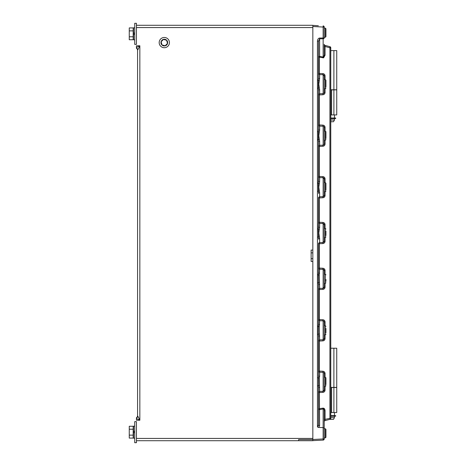 <?xml version="1.0" encoding="UTF-8"?>
<svg xmlns="http://www.w3.org/2000/svg" width="466" height="466" viewBox="0 0 466 466"><rect width="100%" height="100%" fill="white"/><g stroke="black" fill="none" stroke-linecap="round" stroke-linejoin="round"><path stroke-width="0.7" d="M136.427 418.019A2.278 1.794 135 0 0 137.854 416.237L139.847 420.221L136.427 420.221L136.427 417.687A2.278 2.278 0 0 0 137.569 415.719L137.569 50.281A2.278 2.278 0 0 0 136.427 48.313L136.427 45.779L139.847 45.779L137.854 49.763A2.278 1.794 45 0 0 136.427 47.981M136.427 27.57L312.837 27.57L312.837 250.073L311.131 250.073L311.131 261.455L312.837 261.455L312.837 258.665L311.131 258.665M311.131 252.857L312.837 252.857L312.837 250.073L312.837 438.43L136.427 438.43M312.837 438.43L312.837 440.708L136.427 440.708M136.427 25.292L312.837 25.292L312.837 27.57M312.837 439.572L298.613 439.572L298.613 440.708M136.427 47.485L139.847 45.779L139.847 420.221L136.427 418.515M323.165 145.118L323.142 126.257A1.136 1.136 0 0 1 324.22 127.393L324.22 140.814M318.528 423.524L318.528 424.852A1.136 0.804 180 0 0 319.606 425.656L318.616 427.462L317.451 426.967L318.528 424.852L318.528 375.613A1.136 0.658 180 0 0 319.606 376.272L319.268 378.194L319.606 391.428A1.136 0.297 -93 0 0 319.373 392.564L319.606 425.656M324.22 45.161L324.22 46.489L325.064 46.489L325.064 45.388L329.922 46.687L325.064 45.388A1.136 1.136 0 0 1 324.22 44.287L324.22 55.215L325.064 55.215L323.596 57.831L319.373 57.167L319.373 73.436A1.136 0.297 -87 0 0 319.606 74.572L319.606 78.649L318.814 84.189L319.606 89.728L319.606 93.806A1.136 0.297 -93 0 0 319.373 94.942L319.373 124.935A1.136 0.297 -87 0 0 319.606 126.07L319.606 130.148L318.814 135.688L319.606 141.233L319.606 145.31A1.136 0.297 -93 0 0 319.373 146.446L319.373 176.433A1.136 0.297 -87 0 0 319.606 177.575L319.606 181.653L318.814 187.192L319.606 192.732L319.606 196.809A1.136 0.297 -93 0 0 319.373 197.945L319.373 222.247A1.136 0.297 -87 0 0 319.606 223.383L319.606 227.46L318.814 233L319.606 238.54L319.606 242.617A1.136 0.297 -93 0 0 319.373 243.753L319.373 268.055A1.136 0.297 -87 0 0 319.606 269.191L319.268 275.196L319.606 288.425A1.136 0.297 -93 0 0 319.373 289.567L319.373 319.554A1.136 0.297 -87 0 0 319.606 320.69L319.268 326.695L319.606 339.93A1.136 0.297 -93 0 0 319.373 341.065L319.373 371.058A1.136 0.297 -87 0 0 319.606 372.194L319.606 376.272M324.22 55.215L322.909 57.854M319.583 38.853L319.56 38.049L319.606 38.853L318.528 41.148L318.528 77.997A1.136 0.658 180 0 0 319.606 78.649M323.165 93.619L323.142 74.758A1.136 1.136 0 0 1 324.22 75.894L324.22 92.507M323.142 93.619A1.136 0.297 -93 0 0 322.909 94.761L318.528 94.942A1.136 1.136 0 0 1 319.606 93.806L323.142 93.619A1.136 1.136 0 0 0 324.22 92.484L325.064 92.484L325.064 88.744M324.22 135.688L324.22 144.011M323.142 145.124A1.136 0.297 -93 0 0 322.909 146.26L318.528 146.446A1.136 1.136 0 0 1 319.606 145.31L323.142 145.124A1.136 1.136 0 0 0 324.22 143.988L325.064 143.988L325.064 140.243M323.142 196.623A1.136 0.297 -93 0 0 322.909 197.759L318.528 197.945A1.136 1.136 0 0 1 319.606 196.809L323.142 196.623L323.142 177.756L324.22 178.897L323.142 177.756A1.136 1.136 0 0 1 324.22 178.897L324.22 195.487L323.142 196.623A1.136 1.136 0 0 0 324.22 195.487L325.064 195.487L325.064 191.742M325.064 241.295C324.936 242.617 324.22 243.374 322.909 243.567A1.136 0.297 87 0 1 323.142 242.431L323.142 223.569L324.22 224.705L323.142 223.569A1.136 1.136 0 0 1 324.22 224.705L324.22 241.295L323.142 242.431A1.136 1.136 0 0 0 324.22 241.295L325.064 241.295L325.064 237.555M323.142 242.431L319.606 242.617A1.136 1.136 0 0 0 318.528 243.753L318.528 272.616A1.136 0.658 180 0 0 319.606 273.268M312.837 439.496L323.142 438.955L323.142 440.096L317.451 440.393M318.36 25.752L312.837 25.368L312.837 26.504L323.142 27.045L323.142 25.904A1.136 1.136 0 0 1 324.22 27.045L324.22 37.967A1.136 0.804 180 0 1 323.142 38.771L319.606 38.853L319.606 56.363A1.136 0.804 0 0 0 318.528 57.167L319.373 57.167L319.606 56.363L323.142 57.05L323.142 27.045L324.22 27.045M324.22 428.033L323.142 427.561L323.142 408.95L319.606 409.637A1.136 0.804 180 0 1 318.528 408.833L322.909 408.146L323.142 408.95C323.8 408.81 324.155 409.416 324.22 410.785L324.22 438.955L323.142 438.955L323.142 427.561L318.616 427.462M317.474 426.99L317.451 377.769L318.36 377.769A1.136 0.425 -165.5 0 0 319.268 378.194M317.451 377.769L317.451 326.27L318.36 326.27L318.528 324.115A1.136 0.658 180 0 0 319.606 324.767M317.451 326.27L317.451 274.771L318.36 274.771L318.528 272.616M317.451 274.771L317.451 228.963L318.36 228.963L318.528 222.247L318.528 226.802A1.136 0.658 180 0 0 319.606 227.46M317.451 228.963L317.451 183.15L318.36 183.15L318.528 176.433L318.528 180.994A1.136 0.658 180 0 0 319.606 181.653M317.451 183.15L317.451 131.651L318.36 131.651L318.528 129.496A1.136 0.658 180 0 0 319.606 130.148M317.451 131.651L317.451 80.152L318.36 80.152L318.528 77.997M323.142 440.096A1.136 1.136 0 0 0 324.22 438.955A1.136 1.136 0 0 1 323.142 440.096L312.837 440.632M317.451 88.231L318.36 88.231L318.528 90.387L318.528 129.496M317.451 139.73L318.36 139.73L318.528 141.885L318.528 180.994M318.528 197.945A1.136 1.136 0 0 1 319.606 196.809A1.136 1.136 0 0 0 318.528 197.945L318.528 226.802M322.909 268.241C324.22 268.439 324.936 269.197 325.064 270.513L324.22 270.513A1.136 1.136 0 0 0 323.142 269.377L319.606 269.191A1.136 1.136 0 0 1 318.528 268.055L322.909 268.241A1.136 0.297 -87 0 0 323.142 269.377L324.22 270.513L324.22 287.103A1.136 1.136 0 0 1 323.142 288.244A1.136 0.297 87 0 0 322.909 289.38L318.528 289.567L318.528 285.006L318.528 324.115M317.451 334.349L318.36 334.349L318.528 336.504L318.528 375.613M319.606 145.31A1.136 1.136 0 0 0 318.528 146.446L318.528 145.369M318.528 320.631L318.528 319.554A1.136 1.136 0 0 0 319.606 320.69L323.165 320.882M322.909 408.146C324.22 408.07 324.936 408.95 325.064 410.785L325.064 420.612L329.922 419.313L325.064 420.612A1.136 1.136 0 0 0 324.22 421.713M330.767 47.788L329.922 47.788L329.922 46.687A1.136 1.136 0 0 1 330.767 47.788L330.767 418.212A1.136 1.136 0 0 1 329.922 419.313L329.922 47.788L325.064 46.489L325.064 55.215M324.22 420.839L324.22 419.511L330.767 418.212M325.064 283.363L325.064 287.103L324.22 287.103L323.142 288.244L319.606 288.425A1.136 1.136 0 0 0 318.528 289.567A1.136 1.136 0 0 1 319.606 288.425A1.136 1.136 0 0 0 318.528 289.567M323.142 339.743L319.606 339.93A1.136 1.136 0 0 0 318.528 341.065A1.136 1.136 0 0 1 319.606 339.93A1.136 1.136 0 0 0 318.528 341.065L322.909 340.879A1.136 0.297 87 0 1 323.142 339.743L323.142 320.876A1.136 1.136 0 0 1 324.22 322.012L324.22 338.607A1.136 1.136 0 0 1 323.142 339.743L324.22 338.607L325.064 338.607L325.064 334.862M324.22 373.493L324.22 373.516A1.136 1.136 0 0 0 323.142 372.381L319.606 372.194A1.136 1.136 0 0 1 318.528 371.058L322.909 371.239A1.136 0.297 -87 0 0 323.142 372.381L323.165 372.381M323.142 391.242L319.606 391.428A1.136 1.136 0 0 0 318.528 392.564A1.136 1.136 0 0 1 319.606 391.428A1.136 1.136 0 0 0 318.528 392.564L322.909 392.378A1.136 0.297 87 0 1 323.142 391.242L323.142 372.381A1.136 1.136 0 0 1 324.22 373.516L324.22 390.106A1.136 1.136 0 0 1 323.142 391.242L324.22 390.106L325.064 390.106L325.064 386.361M323.142 74.758L319.606 74.572A1.136 1.136 0 0 1 318.528 73.436A1.136 1.136 0 0 0 319.606 74.572A1.136 1.136 0 0 1 318.528 73.436L322.909 73.622A1.136 0.297 93 0 0 323.142 74.758L324.22 75.894L325.064 75.894C324.936 74.577 324.22 73.814 322.909 73.622M323.142 223.569L319.606 223.383A1.136 1.136 0 0 1 318.528 222.247A1.136 1.136 0 0 0 319.606 223.383A1.136 1.136 0 0 1 318.528 222.247L322.909 222.433A1.136 0.297 93 0 0 323.142 223.569M323.142 126.257L319.606 126.07A1.136 1.136 0 0 1 318.528 124.935L322.909 125.121A1.136 0.297 93 0 0 323.142 126.257L323.165 126.257M323.142 177.756L319.606 177.575A1.136 1.136 0 0 1 318.528 176.433A1.136 1.136 0 0 0 319.606 177.575A1.136 1.136 0 0 1 318.528 176.433L322.909 176.62A1.136 0.297 93 0 0 323.142 177.756M317.451 385.848L318.36 385.848A1.136 0.425 165.5 0 1 319.268 385.423M319.268 333.924A1.136 0.425 165.5 0 0 318.36 334.349L318.36 326.27A1.136 0.425 -165.5 0 0 319.268 326.695M324.22 321.989L325.064 322.012C324.936 320.695 324.22 319.938 322.909 319.74A1.136 0.297 -87 0 0 323.142 320.876M319.606 284.347A1.136 0.658 180 0 0 318.528 285.006L318.36 274.771A1.136 0.425 -165.5 0 0 319.268 275.196M317.451 282.85L318.36 282.85A1.136 0.425 165.5 0 1 319.268 282.425M319.606 238.54A1.136 0.658 180 0 0 318.528 239.198L318.36 228.963A1.136 0.425 -165.5 0 0 319.268 229.389M317.451 237.037L318.36 237.037A1.136 0.425 165.5 0 1 319.268 236.612M324.22 127.369L325.064 127.393C324.936 126.076 324.22 125.319 322.909 125.121M319.606 192.732A1.136 0.658 180 0 0 318.528 193.384L318.36 183.15A1.136 0.425 -165.5 0 0 319.268 183.575M317.451 191.229L318.36 191.229A1.136 0.425 165.5 0 1 319.268 190.804M319.268 139.305A1.136 0.425 165.5 0 0 318.36 139.73L318.36 131.651A1.136 0.425 -165.5 0 0 319.268 132.076M319.268 87.806A1.136 0.425 165.5 0 0 318.36 88.231L318.36 80.152A1.136 0.425 -165.5 0 0 319.268 80.577M317.451 80.152L317.451 41.148L318.528 41.148M325.064 410.785L324.22 410.785M318.528 90.387A1.136 0.658 180 0 1 319.606 89.728M318.528 94.942A1.136 1.136 0 0 1 319.606 93.806A1.136 1.136 0 0 0 318.528 94.942M318.528 141.885A1.136 0.658 180 0 1 319.606 141.233M318.528 243.753A1.136 1.136 0 0 1 319.606 242.617A1.136 1.136 0 0 0 318.528 243.753L322.909 243.567M318.528 336.504A1.136 0.658 180 0 1 319.606 335.852M322.909 319.74L318.528 319.554A1.136 1.136 0 0 0 319.606 320.69M318.528 388.003A1.136 0.658 180 0 1 319.606 387.351M324.22 437.865L325.361 437.865L325.926 437.294L325.926 430.497L325.926 435.856M325.402 437.859L325.926 437.294L325.361 437.865L325.361 428.761L325.926 429.326L325.926 430.765M330.767 417.658L334.466 417.658L333.481 419.371L329.753 419.353M330.767 416.237L334.466 416.237L334.466 417.658M330.767 415.643L331.052 416.155L331 415.643L335.689 415.643L335.689 416.155L331 416.155M330.767 348.236L336.737 348.236L336.737 387.386L330.767 387.386M333.895 348.236L333.895 387.386M330.767 387.502L336.737 387.502L336.737 412.538L330.767 412.538M331.617 387.502L331.617 412.538M333.895 387.502L333.895 412.538M335.689 118.533L331 118.533L331 118.02L335.689 118.02L335.689 118.533M330.767 89.88L336.737 89.88L336.737 114.921L330.767 114.921M331.617 89.88L331.617 114.921M333.895 89.88L333.895 114.921M330.767 120.042L334.466 120.042L333.481 121.748L330.767 121.748M330.767 118.62L334.466 118.62L334.466 120.042M330.767 118.02L331 118.533M330.767 50.613L336.737 50.613L336.737 89.769L330.767 89.769M333.895 50.613L333.895 89.769M133.526 426.169L134.721 426.169L133.526 426.169L133.526 431.254L134.721 431.574M134.721 438.174L133.526 438.174L133.526 431.254M133.189 435.127L133.189 438.087L129.263 438.087L129.263 426.256L133.189 426.256L133.189 435.127L129.263 435.127M133.189 429.215L129.263 429.215M134.721 39.831L133.526 39.831L133.526 27.826L134.721 27.826L133.526 27.826M133.189 36.785L133.189 39.744L129.263 39.744L129.263 27.913L133.189 27.913L133.189 36.785L129.263 36.785M133.189 30.873L129.263 30.873M134.721 432.768L133.526 432.448M134.721 34.426L133.526 34.105M133.526 32.911L134.721 33.232M134.721 421.643L134.721 442.7L136.427 442.7L136.427 421.643L134.721 421.643M134.721 23.3L134.721 44.357L136.427 44.357L136.427 23.3L134.721 23.3M167.923 46.221A5.12 5.12 0 0 0 167.923 38.975A5.12 5.12 0 0 0 160.683 38.975A5.12 5.12 0 0 0 160.683 46.221A5.12 5.12 0 0 0 167.923 46.221M161.888 40.985L161.562 40.658A3.355 3.355 0 0 0 161.929 44.969A3.355 3.355 0 0 0 166.677 44.969A3.355 3.355 0 0 0 166.677 40.222A3.355 3.355 0 0 0 162.057 40.105L162.413 40.466M161.562 40.658L162.028 40.845M163.455 39.424L166.63 40.274L167.48 43.449L165.156 45.773L161.982 44.922L161.131 41.748L163.455 39.424M325.926 87.008L325.926 80.204L325.926 87.008M325.926 138.507L325.926 131.709L325.926 138.507M325.926 190.006L325.926 183.208L325.926 190.006M325.926 28.706L325.926 36.674L325.926 35.235L325.926 36.674L325.361 37.239L325.361 28.135L325.926 28.706L325.361 28.135L325.926 28.706L325.361 28.135L325.926 28.706L325.361 28.135L324.22 28.135M325.926 30.144L325.926 35.235M325.926 231.136L325.926 235.546M325.926 384.625L325.926 377.827L325.926 384.625M325.926 328.448L325.926 332.858M325.926 279.489L325.926 281.359M139.847 420.221L139.847 45.779M323.486 57.079L323.596 57.831M319.56 38.049C318.278 38.288 317.573 39.319 317.451 41.148M319.606 38.049L324.22 37.967M325.064 75.894L325.064 79.639M322.909 94.761C324.22 94.563 324.936 93.806 325.064 92.484M325.064 127.393L325.064 131.138M322.909 146.26C324.22 146.062 324.936 145.305 325.064 143.988M324.22 178.897L325.064 178.897C324.936 177.575 324.22 176.818 322.909 176.62M325.064 178.897L325.064 182.637M322.909 197.759C324.22 197.561 324.936 196.803 325.064 195.487M324.22 224.705L325.064 224.705C324.936 223.383 324.22 222.626 322.909 222.433M325.064 224.705L325.064 228.445M325.064 270.513L325.064 274.258M322.909 289.38C324.22 289.182 324.936 288.425 325.064 287.103M325.064 322.012L325.064 325.757M322.909 340.879C324.22 340.681 324.936 339.924 325.064 338.607M325.064 377.256L325.064 373.516C324.936 372.194 324.22 371.437 322.909 371.239M322.909 392.378C324.22 392.186 324.936 391.423 325.064 390.106M323.142 288.244L323.142 269.377A1.136 1.136 0 0 1 324.22 270.513M325.064 373.516L324.22 373.516M331.542 416.155L331.542 415.643M331.542 118.533L331.542 118.02M324.22 88.744L325.361 88.744L325.361 79.639L325.926 80.204M324.22 140.243L325.361 140.243L325.361 131.138L325.926 131.709M324.22 191.742L325.361 191.742L325.361 182.637L325.926 183.208M324.22 237.555L325.361 237.555L325.361 228.445L325.926 229.016M324.22 386.361L325.361 386.361L325.361 377.256L325.926 377.827M324.22 334.862L325.361 334.862L325.361 325.757L325.926 326.328M324.22 283.363L325.361 283.363L325.361 274.258L325.926 274.824M139.847 440.708L139.247 440.626M139.247 25.374L139.847 25.292M324.22 428.761L325.361 428.761L325.926 429.291M325.926 437.347L325.361 437.865M334.466 415.643L334.466 412.538M334.466 118.02L334.466 114.921M133.526 437.294L133.189 437.294M133.526 427.048L133.189 427.048M133.526 38.952L133.189 38.952M133.526 28.706L133.189 28.706M324.22 37.239L325.361 37.239L325.926 36.674M325.361 88.744L325.926 88.173M324.22 79.639L325.361 79.639M325.361 140.243L325.926 139.672M324.22 131.138L325.361 131.138M325.361 191.742L325.926 191.177M324.22 182.637L325.361 182.637M324.22 228.445L325.361 228.445M325.361 237.555L325.926 236.984M324.22 377.256L325.361 377.256M325.361 386.361L325.926 385.796M324.22 325.757L325.361 325.757M325.361 334.862L325.926 334.291M324.22 274.258L325.361 274.258M325.361 283.363L325.926 282.792M325.361 428.761L325.926 429.326L325.361 428.761"/></g></svg>
